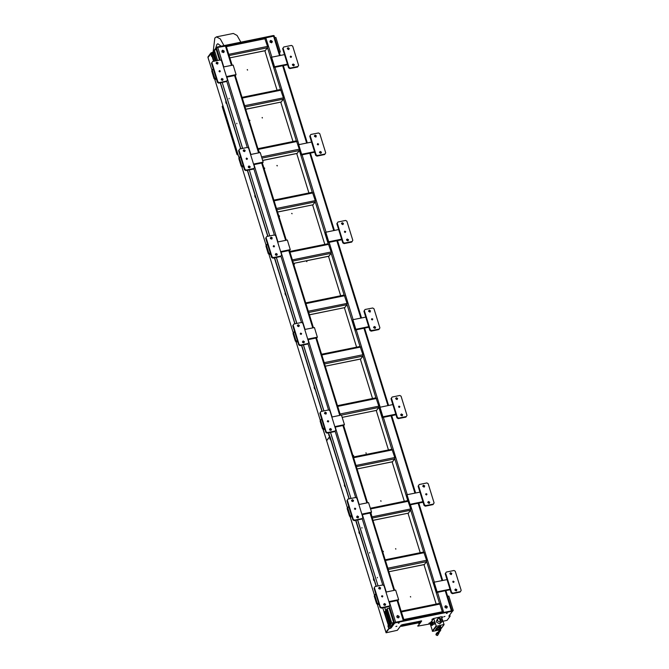 <?xml version="1.0" encoding="UTF-8"?>
<svg xmlns="http://www.w3.org/2000/svg" width="669" height="669" viewBox="0 0 669 669"><rect width="100%" height="100%" fill="white"/><g stroke="black" fill="none" stroke-linecap="round" stroke-linejoin="round"><path stroke-width="1" d="M247.212 69.76L247.597 70.053M247.388 69.593L247.53 70.078L247.388 69.593M262.039 117.669L262.424 117.953M262.215 117.501L262.365 117.978L262.215 117.501M249.537 120.211L249.922 120.504M249.704 120.044L249.855 120.529L249.704 120.044M276.874 165.569L277.259 165.862M277.041 165.402L277.192 165.887L277.041 165.402M264.364 168.12L264.748 168.404M264.539 167.952L264.681 168.429L264.539 167.952M291.701 213.478L292.085 213.762M291.868 213.311L292.019 213.787L291.868 213.311M279.19 216.028L279.583 216.313M279.366 215.861L279.517 216.338L279.366 215.861M410.331 596.715L410.716 597.007M410.507 596.547L410.649 597.032L410.507 596.547M395.504 548.814L395.889 549.098M395.672 548.647L395.822 549.124L395.672 548.647M382.994 551.356L383.387 551.649M383.17 551.189L383.32 551.674L383.17 551.189M380.678 500.905L381.062 501.198M380.845 500.738L380.996 501.223L380.845 500.738M365.843 453.005L366.227 453.289M366.018 452.838L366.169 453.314L366.018 452.838M353.341 455.547L353.725 455.84M353.508 455.38L353.658 455.865L353.508 455.38M306.527 261.378L306.912 261.671M306.703 261.211L306.845 261.696L306.703 261.211M294.026 263.929L294.41 264.222M294.193 263.762L294.343 264.238L294.193 263.762M264.857 50.71L277.075 90.19M280.763 102.098L292.98 141.577M296.668 153.485L308.894 192.965M312.574 204.873L324.8 244.361M328.487 256.269L340.705 295.748M344.393 307.656L356.61 347.136M360.315 359.086L372.524 398.523M376.221 410.473L388.43 449.911M392.126 461.861L404.335 501.298M408.031 513.248L420.241 552.694M423.945 564.644L436.155 604.082M396.817 616.927L398.389 617.88L399.217 616.442L397.645 615.488L396.817 616.927M396.876 616.057L397.436 615.773L399.008 616.726L398.941 617.596M444.91 607.126L446.482 608.079L447.318 606.641L445.746 605.688L444.91 607.126M444.977 606.256L445.529 605.972L447.101 606.925L447.043 607.795M269.933 41.846L271.505 42.799L272.333 41.361L270.761 40.408L269.933 41.846M269.992 40.976L270.544 40.692L272.124 41.645L272.057 42.515M221.832 51.647L223.404 52.6L224.24 51.162L222.66 50.208L221.832 51.647M221.899 50.777L222.451 50.493L224.023 51.446L223.956 52.316M388.43 617.688L388.463 616.843L388.43 617.688M388.672 624.269L388.697 623.567L388.672 624.269M390.537 621.769L390.571 621.058L390.537 621.769M387.276 611.223L387.309 610.521L387.276 611.223M385.411 613.732L385.436 613.03L385.411 613.732M377.366 577.891L377.391 577.422L377.366 577.891M369.656 552.979L369.673 552.51L369.656 552.979M361.946 528.075L361.962 527.598L361.946 528.075M215.518 59.115L215.56 58.27L215.518 59.115M212.499 55.159L212.533 54.457L212.499 55.159M214.373 52.65L214.398 51.948L214.373 52.65M229.074 98.845L229.099 98.376L229.074 98.845M236.784 123.757L236.809 123.28L236.784 123.757M362.046 514.687L370.994 512.864L372.273 517.99M390.922 627.581L394.426 622.814L404.076 620.74M389.132 602.192L398.08 600.369L398.615 599.658L395.647 590.075L385.988 592.04M334.96 427.182L343.908 425.359L344.443 424.648L341.474 415.064L331.816 417.03M307.874 339.676L316.822 337.853L317.349 337.134L314.388 327.559L304.729 329.524M280.779 252.171L289.727 250.348L290.262 249.629L287.302 240.046L277.643 242.019M253.693 164.666L262.641 162.843L263.176 162.124L260.208 152.54L250.549 154.514M226.607 77.152L235.555 75.329L236.09 74.619L233.121 65.035L223.463 67M223.446 50.693L222.108 52.14M393.589 622.571L390.922 626.151L388.998 626.544L391.666 622.964L393.589 622.571L389.141 608.196L387.217 608.589L391.666 622.964M219.482 60.093L216.238 49.623L214.314 50.016L217.55 60.486M280.219 55.443L274.223 36.076L217.701 47.399L216.472 47.951L215.042 49.866L216.472 47.951L217.701 47.399L226.097 45.994M279.55 55.577L273.345 35.549L274.073 35.599L274.223 36.076L264.623 38.1M212.006 53.11L211.245 53.319M450.162 589.765L445.219 590.769L451.45 610.889L452.144 611.048L442.518 613.013M449.844 615.781L449.635 615.087L449.944 615.789M389.241 628.116L382.76 607.845M226.147 45.944L229.099 55.494M226.415 46.797L228.84 54.632M226.289 45.952L264.656 38.091L267.508 46.412L267.541 47.733L265.208 50.635M213.311 69.074L211.722 71.023L214.097 78.691L215.351 79.452L216.455 79.226M212.926 69.15L211.722 71.023M212.257 70.304L214.632 77.972L214.097 78.691M214.632 77.972L215.886 78.733L215.351 79.452M226.431 76.584L236.09 74.619M213.996 61.214L211.647 53.595L213.628 51.48M216.488 60.703L213.511 51.095L214.314 50.016M217.525 64.057L217.132 62.794M216.422 63.722L216.154 62.861M215.543 60.896L212.926 52.425M215.067 60.996L212.441 52.525M389.801 625.465L385.352 611.098L384.55 612.168L388.998 626.544M385.352 611.098L385.829 610.998L390.278 625.373M385.829 610.998L386.54 610.053M387.217 608.589L386.423 609.668L390.872 624.035M242.053 97.331L245.013 106.881M242.32 98.184L244.745 106.028M242.195 97.34L280.57 89.479L283.413 97.808L283.447 99.121L281.114 102.023M257.958 148.719L259.497 152.691M258.226 149.58L235.262 75.396M258.1 148.727L296.476 140.866L299.327 149.195L299.352 150.508L297.019 153.418M273.872 200.106L276.824 209.656M274.131 200.968L276.556 208.803M274.014 200.115L312.381 192.254L315.233 200.583L315.258 201.896L312.933 204.806M289.777 251.502L292.729 261.052M290.045 252.355L292.47 260.191M289.92 251.511L328.295 243.641L331.138 251.97L331.172 253.292L328.839 256.194M305.683 302.89L308.643 312.44M305.95 303.743L308.376 311.578M305.825 302.898L344.201 295.037L347.044 303.358L347.077 304.679L344.744 307.581M321.588 354.277L324.549 363.827M321.856 355.13L324.281 362.966M321.73 354.286L360.106 346.425L362.958 354.754L362.983 356.067L360.65 358.969M337.502 405.665L340.454 415.215M337.761 406.526L340.187 414.362M337.644 405.673L376.011 397.812L378.863 406.142L378.888 407.454L376.563 410.356M353.408 457.052L356.36 466.602M353.675 457.914L356.1 465.749M353.55 457.061L391.925 449.2L394.769 457.529L394.802 458.842L392.469 461.752M394.651 590.284L372.006 517.137M370.325 508.273L407.831 500.588L410.674 508.917L410.707 510.23L408.374 513.14M385.219 559.836L388.179 569.386M385.486 560.689L387.911 568.525M385.361 559.844L423.736 551.984L426.588 560.304L426.613 561.626L424.28 564.527M401.275 611.232L439.642 603.371L401.166 611.207L404.135 620.531M401.392 612.076L403.825 619.912M439.642 603.371L442.619 612.687M240.397 156.579L238.808 158.528L241.183 166.196L242.446 166.957L243.541 166.732M240.012 156.655L238.808 158.528M239.343 157.809L241.718 165.477L241.183 166.196M241.718 165.477L242.972 166.238L242.446 166.957M253.518 164.089L263.176 162.124M267.483 244.085L265.902 246.033L268.269 253.702L269.532 254.463L270.627 254.237M267.098 244.168L265.902 246.033M266.429 245.322L268.804 252.982L268.269 253.702M268.804 252.982L270.067 253.743L269.532 254.463M280.604 251.603L290.262 249.629M294.577 331.59L292.989 333.538L295.355 341.207L296.618 341.968L297.713 341.742M294.184 331.673L292.989 333.538M293.524 332.828L295.89 340.488L295.355 341.207M295.89 340.488L297.153 341.249L296.618 341.968M307.69 339.108L317.349 337.134M321.664 419.095L320.075 421.052L322.45 428.712L323.704 429.473L324.808 429.255M321.271 419.179L320.075 421.052M320.61 420.333L322.985 428.001L322.45 428.712M322.985 428.001L324.239 428.762L323.704 429.473M334.784 426.613L344.443 424.648M361.87 514.118L371.529 512.153L370.994 512.864M371.529 512.153L368.56 502.57L358.902 504.535M348.75 506.609L347.161 508.557L349.536 516.217L350.79 516.978L351.894 516.761M348.365 506.684L347.161 508.557M347.696 507.838L350.071 515.506L349.536 516.217M350.071 515.506L351.325 516.267L350.79 516.978M375.836 594.114L374.247 596.062L376.622 603.731L377.885 604.492L378.98 604.266M375.451 594.189L374.247 596.062M374.782 595.343L377.157 603.012L376.622 603.731M377.157 603.012L378.411 603.773L377.885 604.492M388.957 601.623L398.615 599.658M279.441 52.935L280.328 51.848L275.879 37.472L274.725 37.707M280.328 51.848L279.174 52.082M450.429 614.025L451.232 612.955M452.294 611.516L453.231 610.421L452.085 610.655M447.636 596.28L448.782 596.046L453.231 610.421M270.201 42.339L271.547 40.893M445.219 590.769L436.556 592.533L433.596 582.95L434.131 582.239L447.026 579.613M449.986 589.188L437.091 591.814L434.131 582.239M437.091 591.814L436.556 592.533M423.076 502.252L409.47 505.028L406.509 495.445L407.036 494.734L419.931 492.1M422.9 501.683L410.005 504.309L407.036 494.734M410.005 504.309L409.47 505.028M395.989 414.747L382.384 417.523L379.415 407.939L379.95 407.22L392.845 404.594M395.814 414.178L382.919 416.804L379.95 407.22M382.919 416.804L382.384 417.523M368.903 327.241L355.298 330.018L352.329 320.434L352.864 319.715L365.759 317.089M368.728 326.673L355.833 329.299L352.864 319.715M355.833 329.299L355.298 330.018M341.817 239.736L328.211 242.504L325.243 232.929L325.778 232.21L338.673 229.584M341.633 239.168L328.747 241.793L325.778 232.21M328.747 241.793L328.211 242.504M314.723 152.231L301.117 154.999L298.157 145.416L298.692 144.705L311.587 142.079M314.547 151.654L301.652 154.288L298.692 144.705M301.652 154.288L301.117 154.999M287.637 64.726L274.031 67.494L271.07 57.91L271.597 57.2L284.492 54.574M287.461 64.149L274.566 66.775L271.597 57.2M274.566 66.775L274.031 67.494M208 57.45L211.295 53.261L213.771 61.255L211.312 53.303L208.009 57.509L212.031 70.488L207.992 57.484M220.427 82.764L240.857 148.769L220.427 82.764M247.513 170.269L267.943 236.274L247.513 170.269M274.599 257.782L295.037 323.779L274.599 257.782M301.694 345.288L322.124 411.284L301.694 345.288M329.825 436.573L349.21 498.79L329.942 436.548L326.648 440.746L347.47 508.022M355.866 520.298L376.296 586.295L355.866 520.298M222.877 105.593L222.192 106.538L222.827 105.434M222.192 106.538L237.018 154.439L237.771 153.694M238.223 155.166L237.018 154.439M222.81 105.71L237.637 153.619M273.345 35.549L217.559 46.914L223.755 66.942M220.193 59.951L216.33 47.474L217.559 46.914M216.33 47.474L214.448 49.991M213.545 51.204L212.943 52.408M212.014 53.102L211.63 52.684L212.851 52.123M211.63 52.684L211.772 53.16M211.019 53.403L211.245 52.759M210.869 52.926L207.875 57.024M449.777 614.895L450.02 615.681M344.318 485.008L344.778 486.606L344.318 485.008M344.476 485.134L344.844 486.422M329.792 438.061L330.252 439.658L329.792 438.061M329.951 438.187L330.31 439.474M358.852 531.947L359.312 533.553L358.852 531.947M359.01 532.081L359.378 533.369M373.386 578.894L373.846 580.5L373.386 578.894M373.545 579.028L373.912 580.316M387.92 625.841L388.38 627.447L387.92 625.841M388.079 625.975L388.438 627.263M385.971 632.364L377.199 604.074L385.929 632.272L389.032 628.107M376.103 586.337L355.674 520.34M349.017 498.831L329.75 436.589M347.454 508.047L326.648 440.746M285.002 293.382L285.462 294.987L285.002 293.382M285.161 293.515L285.529 294.795M314.07 387.276L314.53 388.881L314.07 387.276M314.229 387.41L314.589 388.689M328.604 434.223L329.064 435.828L328.604 434.223M328.763 434.348L329.123 435.636M323.027 429.063L326.614 440.654L329.717 436.489L328.588 432.835M321.931 411.326L301.502 345.321M294.845 323.821L274.407 257.816M420.483 621.016L418.777 623.592L420.676 620.983M399.585 627.288L401.275 625.114M399.401 627.53L401.542 624.971M418.393 622.672L418.777 623.592M389.258 606.122L394.426 622.814L391.097 627.948L389.868 628.5L389.341 628.099L386.088 632.824L397.353 630.29L401.091 625.272L402.32 624.721L421.621 620.891M443.079 621.275L447.084 620.364L450.103 616.316L449.752 615.789L450.086 616.266M449.752 615.789L449.894 616.266M449.509 616.35L448.815 616.182L452.286 611.533L451.45 610.889L395.655 622.254L395.797 622.739L394.576 623.291L394.426 622.814L395.655 622.254L389.425 602.133M389.726 628.024L390.955 627.463L390.571 626.226M389.115 628.743L389.341 628.099M388.973 628.266L386.097 632.79M386.088 632.824L385.954 632.314M421.328 620.865L417.933 626.092L421.671 621.083M417.933 626.092L430.016 623.934M451.592 611.366L395.797 622.739M391.097 627.948L394.576 623.291M446.382 613.498L447.335 613.164L446.382 613.498M443.973 616.718L444.935 616.383L443.973 616.718M398.281 623.291L399.242 622.956L398.281 623.291M395.881 626.519L396.842 626.184L395.881 626.519M417.03 621.718L417.339 622.714L402.914 625.649L403.833 624.411M418.267 621.468L417.339 622.714M402.638 624.654L401.375 626.343L418.209 622.914L419.471 621.225M401.124 625.532L401.375 626.343M215.686 48.327L216.815 44.447L217.851 43.719L221.121 46.194M213.194 51.672L214.824 38.033L216.463 36.879L220.235 38.902L223.99 45.609M216.463 36.879L233.297 33.45L237.069 35.474L240.823 42.18M216.171 62.802L217.726 63.965M216.187 63.312L217.442 64.073L218.111 62.919L216.848 62.158L216.187 63.312M221.498 80.046L221.489 78.984L222.769 80.255M221.23 79.603L222.484 80.364L223.153 79.21L221.891 78.449L221.23 79.603M218.997 71.399L219.875 71.934L220.344 71.123L219.457 70.588L218.997 71.399M227.443 79.862L221.514 60.703L220.252 59.934L212.558 61.506L211.496 63.195L217.425 82.362L217.826 81.819L219.081 82.58L218.679 83.123L226.381 81.551L227.443 79.862M211.496 63.195L212.558 61.506M211.889 62.66L217.826 81.819M219.081 82.58L226.783 81.016M218.679 83.123L217.425 82.362M287.352 48.302L288.908 49.464M287.369 48.812L288.632 49.573L289.292 48.419L288.038 47.658L287.369 48.812M292.395 64.592L293.95 65.754M292.412 65.094L293.674 65.863L294.335 64.709L293.081 63.94L292.412 65.094M290.179 56.898L291.057 57.425L291.525 56.622L290.647 56.087L290.179 56.898M298.625 65.361L292.696 46.194L291.441 45.433L283.74 47.006L282.678 48.695L288.607 67.853L289.008 67.318L290.271 68.079L289.869 68.614L297.563 67.051L298.625 65.361M282.678 48.695L283.74 47.006M283.079 48.16L289.008 67.318M290.271 68.079L297.964 66.515M289.869 68.614L288.607 67.853M314.438 135.807L316.002 136.969M314.455 136.317L315.718 137.078L316.378 135.924L315.124 135.163L314.455 136.317M319.481 152.097L321.045 153.26M319.498 152.607L320.76 153.368L321.421 152.214L320.167 151.453L319.498 152.607M317.265 144.404L318.151 144.939L318.611 144.128L317.733 143.592L317.265 144.404M325.719 152.867L319.782 133.7L318.528 132.939L310.834 134.511L309.764 136.2L315.693 155.359L316.094 154.823L317.357 155.584L316.955 156.128L324.649 154.556L325.719 152.867M309.764 136.2L310.834 134.511M310.165 135.665L316.094 154.823M317.357 155.584L325.05 154.021M316.955 156.128L315.693 155.359M341.524 223.312L343.088 224.475M341.541 223.822L342.804 224.583L343.473 223.429L342.21 222.668L341.541 223.822M346.567 239.602L348.131 240.765M346.584 240.112L347.847 240.873L348.507 239.719L347.253 238.958L346.584 240.112M344.351 231.909L345.237 232.444L345.706 231.633L344.819 231.098L344.351 231.909M352.806 240.372L346.868 221.213L345.614 220.444L337.92 222.016L336.85 223.705L342.787 242.872L343.18 242.329L344.443 243.098L344.042 243.633L351.735 242.061L352.806 240.372M336.85 223.705L337.92 222.016M337.251 223.17L343.18 242.329M344.443 243.098L352.137 241.526M344.042 243.633L342.787 242.872M368.611 310.817L370.174 311.98M368.636 311.328L369.89 312.089L370.559 310.934L369.296 310.173L368.636 311.328M373.653 327.108L375.217 328.27M373.678 327.618L374.933 328.379L375.602 327.225L374.339 326.464L373.678 327.618M371.446 319.414L372.324 319.949L372.792 319.138L371.905 318.603L371.446 319.414M379.892 327.877L373.963 308.718L372.7 307.957L365.006 309.521L363.936 311.21L369.873 330.377L370.275 329.842L371.529 330.603L371.128 331.138L378.83 329.566L379.892 327.877M363.936 311.21L365.006 309.521M364.337 310.675L370.275 329.842M371.529 330.603L379.223 329.031M371.128 331.138L369.873 330.377M243.541 151.261L243.541 150.199L244.812 151.47M243.273 150.818L244.528 151.579L245.197 150.425L243.942 149.664L243.273 150.818M248.299 166.598L249.855 167.76M248.316 167.108L249.57 167.869L250.239 166.715L248.977 165.954L248.316 167.108M246.083 158.904L246.961 159.439L247.43 158.628L246.552 158.093L246.083 158.904M254.529 167.367L248.6 148.209L247.338 147.448L239.644 149.011L238.582 150.701L244.511 169.867L244.913 169.324L246.167 170.093L245.774 170.628L253.467 169.056L254.529 167.367M238.582 150.701L239.644 149.011M238.984 150.165L244.913 169.324M246.167 170.093L253.869 168.521M245.774 170.628L244.511 169.867M270.627 238.774L270.627 237.712L271.907 238.984M270.36 238.323L271.622 239.084L272.283 237.93L271.029 237.169L270.36 238.323M275.385 254.103L276.941 255.265M275.402 254.613L276.665 255.374L277.326 254.22L276.071 253.459L275.402 254.613M273.169 246.409L274.056 246.945L274.516 246.133L273.638 245.607L273.169 246.409M281.616 254.872L275.687 235.714L274.432 234.953L266.73 236.517L265.668 238.206L271.597 257.373L271.999 256.837L273.261 257.598L272.86 258.134L280.554 256.57L281.616 254.872M265.668 238.206L266.73 236.517M266.07 237.671L271.999 256.837M273.261 257.598L280.955 256.026M272.86 258.134L271.597 257.373M297.722 326.28L297.713 325.218L298.993 326.489M297.446 325.836L298.709 326.597L299.369 325.443L298.115 324.682L297.446 325.836M302.764 342.561L302.756 341.499L304.035 342.771M302.488 342.118L303.751 342.879L304.412 341.725L303.157 340.964L302.488 342.118M300.256 333.915L301.142 334.45L301.602 333.647L300.724 333.112L300.256 333.915M308.71 342.377L302.773 323.219L301.518 322.458L293.825 324.022L292.754 325.719L298.683 344.878L299.085 344.343L300.348 345.104L299.946 345.639L307.64 344.075L308.71 342.377M292.754 325.719L293.825 324.022M293.156 325.176L299.085 344.343M300.348 345.104L308.041 343.532M299.946 345.639L298.683 344.878M441.925 617.562L442.87 617.086L441.799 617.161M441.691 616.877L442.753 616.877M439.173 617.822L442.259 619.737L441.941 621.785L439.14 617.813L436.782 619.996L436.464 622.036L439.608 623.943L441.941 621.785L440.595 622.622L437.451 620.715L437.769 618.666L439.115 617.83M434.424 624.052L434.582 622.697L434.022 622.095M439.458 626.886L440.361 626.61M440.436 625.967L439.031 626.401M430.694 624.311L430.903 624.997M438.103 632.397L437.81 632.916L438.613 633.108L440.729 630.282L439.976 629.721L437.861 632.548M438.044 632.314L437.71 632.941L438.404 633.359L438.789 632.874M437.384 632.431L438.053 632.297L437.066 633.384L438.245 634.095L438.805 632.857M436.364 630.591L432.626 631.352L436.364 626.335L444.065 624.461L441.373 616.759L433.654 618.524M433.604 618.524L432.057 619.251M430.669 622.463L429.122 623.19M436.364 626.335L433.704 618.39M432.626 631.352L430.1 623.316M439.859 629.88L437.777 630.298M429.933 623.65L430.2 623.291L428.946 623.332L430.769 622.446M430.2 623.291L433.136 619.352L431.881 619.394L433.545 618.608M433.136 619.352L433.671 618.633M440.737 626.912L440.436 626.569M439.073 626.702L436.857 627.756L435.46 630.039M433.144 622.99L433.437 623.951L432.509 625.197L431.062 625.498L432.718 624.093L432.124 622.178L432.843 622.028L433.144 622.99M433.437 623.951L432.718 624.093M432.124 622.178L430.468 623.575L431.062 625.498M439.901 628.316L438.956 629.579L436.021 630.332L437.509 628.233L439.608 627.355M431.781 624.528L431.187 622.613M436.263 629.914L438.78 629.002L438.956 629.579M439.725 627.739L438.78 629.002M395.705 398.331L397.261 399.493M395.722 398.833L396.976 399.602L397.645 398.448L396.383 397.679L395.722 398.833M400.748 414.613L402.303 415.775M400.764 415.123L402.019 415.884L402.688 414.73L401.425 413.969L400.764 415.123M398.532 406.919L399.41 407.454L399.878 406.643L399 406.116L398.532 406.919M406.978 415.382L401.049 396.224L399.786 395.463L392.093 397.026L391.031 398.724L396.96 417.882L397.361 417.347L398.615 418.108L398.214 418.643L405.916 417.08L406.978 415.382M391.031 398.724L392.093 397.026M391.432 398.18L397.361 417.347M398.615 418.108L406.317 416.536M398.214 418.643L396.96 417.882M324.515 412.832L326.079 413.994M324.54 413.342L325.795 414.103L326.464 412.949L325.201 412.188L324.54 413.342M329.85 430.075L329.842 429.013L331.122 430.284M329.583 429.623L330.837 430.393L331.506 429.239L330.243 428.469L329.583 429.623M327.35 421.428L328.228 421.955L328.696 421.152L327.81 420.617L327.35 421.428M335.796 429.891L329.867 410.724L328.604 409.963L320.911 411.535L319.841 413.225L325.778 432.383L326.179 431.848L327.434 432.609L327.032 433.144L334.726 431.58L335.796 429.891M319.841 413.225L320.911 411.535M320.242 412.689L326.179 431.848M327.434 432.609L335.127 431.045M327.032 433.144L325.778 432.383M225.687 101.763L226.147 103.369L225.687 101.763M225.846 101.889L226.214 103.177M211.153 54.816L211.613 56.422L211.153 54.816M211.312 54.942L211.68 56.229M254.755 195.657L255.215 197.255L254.755 195.657M254.914 195.783L255.274 197.071M267.751 236.308L247.321 170.311M240.664 148.802L220.235 82.805M213.578 61.297L211.12 53.344M422.791 485.836L424.347 486.999M422.808 486.346L424.071 487.107L424.731 485.953L423.477 485.192L422.808 486.346M427.834 502.118L429.389 503.289M427.851 502.628L429.113 503.389L429.774 502.235L428.52 501.474L427.851 502.628M425.618 494.424L426.496 494.96L426.964 494.157L426.086 493.622L425.618 494.424M434.064 502.896L428.135 483.729L426.881 482.968L419.179 484.532L418.117 486.229L424.046 505.388L424.447 504.852L425.71 505.613L425.308 506.149L433.002 504.585L434.064 502.896M418.117 486.229L419.179 484.532M418.518 485.686L424.447 504.852M425.71 505.613L433.403 504.05M425.308 506.149L424.046 505.388M449.877 573.341L451.441 574.504M449.894 573.851L451.157 574.612L451.818 573.458L450.563 572.697L449.894 573.851M454.92 589.632L456.484 590.794M454.937 590.133L456.199 590.903L456.86 589.749L455.606 588.979L454.937 590.133M452.704 581.938L453.59 582.465L454.05 581.662L453.172 581.127L452.704 581.938M461.158 590.401L455.221 571.234L453.967 570.473L446.273 572.045L445.203 573.734L451.132 592.893L451.533 592.358L452.796 593.119L452.395 593.654L460.088 592.09L461.158 590.401M445.203 573.734L446.273 572.045M445.604 573.199L451.533 592.358M452.796 593.119L460.489 591.555M452.395 593.654L451.132 592.893M351.61 500.337L353.165 501.499M351.626 500.847L352.881 501.608L353.55 500.454L352.287 499.693L351.626 500.847M356.937 517.58L356.928 516.518L358.208 517.789M356.669 517.137L357.923 517.898L358.592 516.744L357.33 515.983L356.669 517.137M354.436 508.933L355.314 509.46L355.783 508.657L354.896 508.122L354.436 508.933M362.882 517.396L356.953 498.229L355.691 497.468L347.997 499.041L346.935 500.73L352.864 519.888L353.265 519.353L354.52 520.114L354.118 520.658L361.82 519.085L362.882 517.396M346.935 500.73L347.997 499.041M347.328 500.195L353.265 519.353M354.52 520.114L362.222 518.55M354.118 520.658L352.864 519.888M378.98 588.795L378.98 587.733L380.251 589.004M378.713 588.352L379.967 589.113L380.636 587.959L379.382 587.198L378.713 588.352M383.738 604.132L385.294 605.294M383.755 604.642L385.01 605.403L385.678 604.249L384.416 603.488L383.755 604.642M381.522 596.439L382.4 596.974L382.869 596.163L381.991 595.627L381.522 596.439M389.968 604.901L384.039 585.743L382.777 584.974L375.083 586.546L374.021 588.235L379.95 607.402L380.352 606.858L381.606 607.619L381.213 608.163L388.906 606.591L389.968 604.901M374.021 588.235L375.083 586.546M374.423 587.7L380.352 606.858M381.606 607.619L389.308 606.055M381.213 608.163L379.95 607.402M362.339 514.628L386.281 591.981M370.032 513.064L393.974 590.418M397.118 600.57L403.348 620.69M335.253 427.123L359.194 504.476M342.946 425.559L366.888 502.912M308.158 339.618L332.108 416.971M315.86 338.046L339.802 415.407M281.072 252.113L305.022 329.466M288.765 250.541L312.716 327.894M253.986 164.607L277.928 241.961M261.679 163.035L285.63 240.388M226.9 77.094L250.842 154.455M234.593 75.53L258.535 152.883M396.851 616.124L397.311 617.621M222.225 82.396L242.655 148.401M248.291 166.614L248.584 167.551M249.311 169.909L269.741 235.906M275.385 254.12L275.67 255.056M276.397 257.414L296.835 323.411M303.492 344.92L323.921 410.917M324.515 412.84L324.808 413.785M330.578 432.425L351.008 498.422M351.601 500.353L351.894 501.29M357.664 519.93L378.094 585.935M383.73 604.14L384.023 605.085M384.75 607.435L385.846 610.981M226.732 81.083L247.279 147.456M253.819 168.588L274.365 234.961M280.905 256.093L301.451 322.466M307.991 343.598L328.538 409.98M335.085 431.104L355.632 497.485M362.172 518.617L382.718 584.99M225.403 45.827L231.449 65.378M265.133 38.752L226.657 46.587M267.508 46.412L229.032 54.256M280.47 89.495L267.541 47.733L229.124 55.56M265.401 50.593L229.835 57.843M281.047 90.139L242.563 97.983M283.413 97.808L244.938 105.643M296.375 140.891L283.447 99.121L245.03 106.948M281.306 101.989L245.74 109.231M296.952 141.527L258.477 149.371M299.327 149.195L261.554 156.889M312.281 192.279L299.352 150.508L261.939 158.135M297.22 153.377L262.649 160.418M312.858 192.915L274.382 200.759M315.233 200.583L276.757 208.419M328.186 243.667L315.258 201.896L276.849 209.723M313.125 204.764L277.551 212.014M328.763 244.31L290.287 252.146M331.138 251.97L292.662 259.815M344.1 295.054L331.172 253.292L292.754 261.111M329.031 256.152L293.465 263.402M344.677 295.698L306.193 303.534M347.044 303.358L308.568 311.202M360.006 346.442L347.077 304.679L308.66 312.507M344.936 307.539L309.371 314.79M360.583 347.086L322.107 354.921M362.958 354.754L324.473 362.59M375.911 397.829L362.983 356.067L324.565 363.894M360.85 358.935L325.276 366.177M376.488 398.473L338.012 406.317M378.863 406.142L340.387 413.977M391.817 449.225L378.888 407.454L341.483 415.081M376.756 410.323L342.185 417.364M392.394 449.861L353.918 457.705M394.769 457.529L356.293 465.365M407.73 500.613L394.802 458.842L356.385 466.669M392.661 461.71L357.095 468.961M408.307 501.257L370.534 508.95M410.674 508.917L372.198 516.761M423.636 552L410.707 510.23L372.29 518.057M408.567 513.098L373.001 520.348M424.213 552.644L385.737 560.48M426.588 560.304L388.104 568.148M439.541 603.388L426.613 561.626L388.196 569.453M424.481 564.485L388.906 571.736M440.118 604.032L401.643 611.867M442.493 611.692L404.017 619.536M265.802 37.598L271.848 57.149M282.694 65.729L306.636 143.082M309.78 153.234L333.722 230.588M336.867 240.74L360.808 318.101M363.953 328.253L387.903 405.606M391.039 415.758L414.989 493.112M418.133 503.264L442.075 580.617M444.944 606.323L445.412 607.828M437.518 592.341L443.748 612.461M410.432 504.827L434.382 582.189M383.345 417.322L407.287 494.675M356.259 329.817L380.201 407.17M329.173 242.312L353.115 319.665M302.079 154.807L326.029 232.16M274.992 67.301L298.943 144.655M350.113 516.568L374.556 595.527L350.088 516.56M268.854 254.053L293.29 333.011M295.941 341.558L320.384 420.517M418.543 622.471L418.794 623.282L418.526 622.488M432.96 619.176L432.141 619.343L432.96 619.176M430.025 623.115L429.205 623.282L430.025 623.115M439.282 618.014L440.587 622.229L439.282 618.014M437.225 635.542L437.769 635.207L437.217 635.55L436.096 633.961L435.971 634.781L437.225 635.542M441.858 617.328L442.46 617.127M442.493 617.136L441.9 617.47M436.096 633.961L437.033 632.707L436.907 633.518L438.17 634.287L438.872 633.543M435.979 626.109L432.241 631.126M443.865 624.813L440.938 628.735M436.857 627.756L439.474 626.92M440.428 626.845L440.754 627.505L440.771 626.753M437.317 628.275L436.941 628.04L435.502 629.981L435.879 630.206L437.317 628.275L439.592 627.296M439.943 628.475L439.357 629.253M439.148 629.537L437.058 630.482L435.879 630.206M214.674 79.034L239.117 158.001L214.649 79.026M266.195 245.523L241.76 166.548L266.203 245.506M404.017 620.556L397.787 600.436M367.557 502.77L343.615 425.417M340.471 415.265L316.529 337.912M313.385 327.76L289.443 250.407M286.299 240.255L262.348 162.902M232.118 65.244L226.13 45.877M390.905 627.522L390.504 626.234M385.787 611.006L384.692 607.452M383.922 604.96L383.713 604.291M378.88 588.678L378.671 588.009M378.035 585.944L357.597 519.947M356.828 517.455L356.627 516.786M351.785 501.165L351.585 500.496M350.941 498.438L330.511 432.442M329.742 429.95L329.533 429.281M324.699 413.659L324.49 412.99M323.855 410.933L303.425 344.928M302.656 342.444L302.447 341.775M297.613 326.154L297.404 325.485M296.768 323.428L276.339 257.423M275.569 254.939L275.36 254.27M270.527 238.649L270.318 237.98M269.682 235.914L249.253 169.918M248.483 167.426L248.274 166.757M243.441 151.144L243.232 150.475M242.596 148.409L222.158 82.412M221.389 79.92L221.188 79.251M226.181 45.927L264.656 38.091M229.843 57.885L265.309 50.66M242.094 97.314L280.57 89.479M245.749 109.273L281.223 102.048M258 148.71L296.476 140.866M262.658 160.46L297.128 153.435M273.905 200.098L312.381 192.254M277.568 212.056L313.033 204.823M289.811 251.485L328.295 243.641M293.474 263.444L328.939 256.219M305.725 302.873L344.201 295.037M309.379 314.831L344.853 307.606M321.63 354.261L360.106 346.425M325.293 366.219L360.758 358.994M337.536 405.648L376.011 397.812M342.202 417.406L376.664 410.381M353.441 457.044L391.925 449.2M357.104 468.994L392.569 461.769M370.317 508.231L407.831 500.588M373.009 520.39L408.483 513.165M385.26 559.819L423.736 551.984M388.923 571.778L424.389 564.552M452.319 611.416L445.889 590.635M442.744 580.483L418.802 503.13M415.658 492.978L391.708 415.616M388.572 405.464L364.622 328.111M361.477 317.959L337.536 240.606M334.391 230.454L310.449 153.101M307.305 142.949L283.363 65.595M268.829 254.036L293.281 333.028M295.915 341.541L320.367 420.542M323.002 429.055L326.606 440.687M450.112 616.283L449.969 615.806M417.899 626.201L417.757 625.724M433.136 624.361L434.524 624.077M439.115 626.82L438.964 626.343M439.968 629.73L439.416 626.728M432.968 619.385L430.61 622.546M444.024 624.712L440.946 628.835M432.918 622.279L434.114 622.036M440.603 626.36L440.461 625.883M439.959 628.567L438.254 630.123L435.435 630.198M440.729 630.282L440.311 626.452M438.814 632.849L437.769 635.207"/></g></svg>
